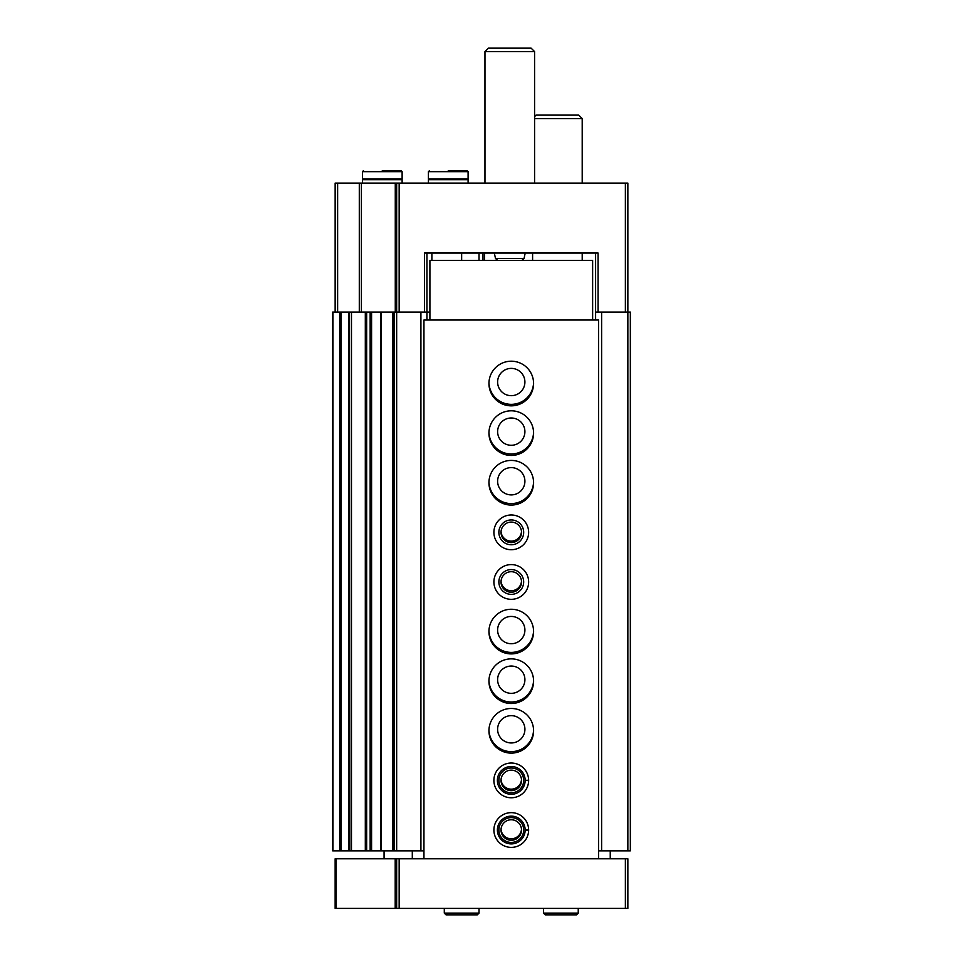 <?xml version="1.0" encoding="UTF-8"?>
<svg xmlns="http://www.w3.org/2000/svg" width="963" height="963" viewBox="0 0 963 963"><rect width="100%" height="100%" fill="white"/><g stroke="black" fill="none" stroke-linecap="round" stroke-linejoin="round"><path stroke-width="1.44" d="M595.603 320.017L595.603 312.084L630.332 312.084L630.332 850.847L627.852 850.847L627.852 183.09L625.372 183.09L625.372 312.084M595.603 253.04L595.603 312.084M335.148 312.084L335.148 183.09L396.66 183.09L396.66 312.084L424.442 312.084L424.442 253.04L598.083 253.04L598.083 312.084M396.66 183.09L625.372 183.09M482.957 253.04L482.957 260.479M429.907 312.084L424.442 312.084M488.951 382.78A22.33 22.33 0 0 0 511.269 404.352A22.33 22.33 0 0 0 533.574 382.78M488.951 432.387A22.33 22.33 0 0 0 511.269 453.97A22.33 22.33 0 0 0 533.574 432.387M488.951 481.994A22.33 22.33 0 0 0 511.269 503.577A22.33 22.33 0 0 0 533.574 481.994M488.951 630.825A22.33 22.33 0 0 0 511.269 652.408A22.33 22.33 0 0 0 533.574 630.825M488.951 680.444A22.33 22.33 0 0 0 511.269 702.015A22.33 22.33 0 0 0 533.574 680.444M488.951 730.05A22.33 22.33 0 0 0 511.269 751.634A22.33 22.33 0 0 0 533.574 730.05M348.775 850.847L332.668 850.847L332.668 312.084L348.775 312.084M351.459 850.847L349.015 850.847L349.015 312.084L370.153 312.084L370.153 850.847L366.662 850.847L366.662 312.084M351.459 312.084L351.11 850.847L366.662 850.847M394.18 312.084L394.18 850.847L380.602 850.847L380.602 312.084L380.686 850.847L370.153 850.847L370.153 312.084L396.66 312.084L396.66 850.847L420.915 850.847L420.915 312.084M394.18 850.847L396.66 850.847M420.915 850.847L423.949 850.847M426.934 320.017L426.934 253.04L431.893 253.04L431.893 260.479M479.02 260.479L479.02 253.04M598.577 850.847L601.622 850.847L601.622 312.084M601.622 850.847L627.852 850.847M521.489 829.275A10.256 10.256 0 0 1 511.269 838.785A10.256 10.256 0 0 1 501.037 829.275M521.489 779.657A10.256 10.256 0 0 1 511.269 789.166A10.256 10.256 0 0 1 501.037 779.657M511.269 742.955A13.638 13.638 0 0 1 499.448 722.479A13.638 13.638 0 0 1 523.078 722.479A13.638 13.638 0 0 1 511.269 742.955M511.269 693.336A13.638 13.638 0 0 1 499.448 672.872A13.638 13.638 0 0 1 523.078 672.872A13.638 13.638 0 0 1 511.269 693.336M511.269 643.729A13.638 13.638 0 0 1 499.448 623.266A13.638 13.638 0 0 1 523.078 623.266A13.638 13.638 0 0 1 511.269 643.729M521.489 581.219A10.256 10.256 0 0 1 511.269 590.728A10.256 10.256 0 0 1 501.037 581.219M521.489 531.612A10.256 10.256 0 0 1 511.269 541.122A10.256 10.256 0 0 1 501.037 531.612M511.269 494.898A13.638 13.638 0 0 1 499.448 474.434A13.638 13.638 0 0 1 523.078 474.434A13.638 13.638 0 0 1 511.269 494.898M511.269 445.279A13.638 13.638 0 0 1 499.448 424.815A13.638 13.638 0 0 1 523.078 424.815A13.638 13.638 0 0 1 511.269 445.279M511.269 395.673A13.638 13.638 0 0 1 499.448 375.209A13.638 13.638 0 0 1 523.078 375.209A13.638 13.638 0 0 1 511.269 395.673M484.967 183.09L484.967 51.617L534.585 51.617L534.585 183.09M484.967 51.617L488.446 48.15L531.107 48.15L534.585 51.617M448.264 170.692L467.115 170.692L448.264 170.692M428.415 171.679L468.102 171.679L468.102 178.962L428.415 178.962L428.415 171.679L429.414 170.692M468.102 183.09L468.102 179.696L428.415 179.696L428.415 183.09M382.275 170.692L401.126 170.692L382.275 170.692M362.437 171.679L402.125 171.679L402.125 178.962L362.437 178.962L362.437 171.679L363.424 170.692M402.125 183.09L402.125 179.696L362.437 179.696L362.437 183.09M395.203 858.791L627.852 858.791L627.852 908.398L335.148 908.398L335.148 858.791L395.203 858.791L395.203 908.398M396.66 858.791L396.66 908.398M384.068 858.791L384.068 850.847M610.241 850.847L610.241 858.791M412.296 850.847L412.296 858.791M598.577 858.791L598.577 320.017L423.949 320.017L423.949 858.791M511.269 405.844A22.33 22.33 0 0 1 491.937 372.356A22.33 22.33 0 0 1 530.601 372.356A22.33 22.33 0 0 1 511.269 405.844M511.269 455.451A22.33 22.33 0 0 1 491.937 421.963A22.33 22.33 0 0 1 530.601 421.963A22.33 22.33 0 0 1 511.269 455.451M511.269 505.069A22.33 22.33 0 0 1 491.937 471.581A22.33 22.33 0 0 1 530.601 471.581A22.33 22.33 0 0 1 511.269 505.069M511.269 549.717A17.358 17.358 0 0 1 496.234 523.667A17.358 17.358 0 0 1 526.304 523.667A17.358 17.358 0 0 1 511.269 549.717M511.269 599.323A17.358 17.358 0 0 1 496.234 573.274A17.358 17.358 0 0 1 526.304 573.274A17.358 17.358 0 0 1 511.269 599.323M511.269 653.901A22.33 22.33 0 0 1 491.937 620.413A22.33 22.33 0 0 1 530.601 620.413A22.33 22.33 0 0 1 511.269 653.901M511.269 703.508A22.33 22.33 0 0 1 491.937 670.019A22.33 22.33 0 0 1 530.601 670.019A22.33 22.33 0 0 1 511.269 703.508M511.269 753.114A22.33 22.33 0 0 1 491.937 719.626A22.33 22.33 0 0 1 530.601 719.626A22.33 22.33 0 0 1 511.269 753.114M528.627 780.235A17.358 17.358 0 0 1 528.627 780.572L525.16 780.451A13.891 13.891 0 0 1 504.311 792.429A13.891 13.891 0 0 1 504.311 768.378A13.891 13.891 0 0 1 525.16 780.355L528.627 780.235A17.358 17.358 0 0 0 502.53 765.392A17.358 17.358 0 0 0 502.53 795.414A17.358 17.358 0 0 0 528.627 780.572A17.358 17.358 0 0 1 502.53 795.414A17.358 17.358 0 0 1 502.53 765.392A17.358 17.358 0 0 1 528.627 780.235M528.627 829.841A17.358 17.358 0 0 1 528.627 830.19L525.16 830.07A13.891 13.891 0 0 1 504.311 842.035A13.891 13.891 0 0 1 504.311 817.996A13.891 13.891 0 0 1 525.16 829.962L528.627 829.841A17.358 17.358 0 0 0 502.53 815.011A17.358 17.358 0 0 0 502.53 845.02A17.358 17.358 0 0 0 528.627 830.19A17.358 17.358 0 0 1 502.53 845.02A17.358 17.358 0 0 1 502.53 815.011A17.358 17.358 0 0 1 528.627 829.841M429.907 320.017L429.907 260.479L592.63 260.479L592.63 320.017M511.269 842.42A12.399 12.399 0 0 1 500.531 823.81A12.399 12.399 0 0 1 522.006 823.81A12.399 12.399 0 0 1 511.269 842.42M511.269 840.266A10.256 10.256 0 0 1 502.385 824.894A10.256 10.256 0 0 1 520.152 824.894A10.256 10.256 0 0 1 511.269 840.266M511.269 792.802A12.399 12.399 0 0 1 500.531 774.204A12.399 12.399 0 0 1 522.006 774.204A12.399 12.399 0 0 1 511.269 792.802M511.269 790.659A10.256 10.256 0 0 1 502.385 775.275A10.256 10.256 0 0 1 520.152 775.275A10.256 10.256 0 0 1 511.269 790.659M511.269 594.364A12.399 12.399 0 0 1 500.531 575.766A12.399 12.399 0 0 1 522.006 575.766A12.399 12.399 0 0 1 511.269 594.364M511.269 592.221A10.256 10.256 0 0 1 502.385 576.837A10.256 10.256 0 0 1 520.152 576.837A10.256 10.256 0 0 1 511.269 592.221M511.269 544.757A12.399 12.399 0 0 1 500.531 526.147A12.399 12.399 0 0 1 522.006 526.147A12.399 12.399 0 0 1 511.269 544.757M511.269 542.602A10.256 10.256 0 0 1 502.385 527.218A10.256 10.256 0 0 1 520.152 527.218A10.256 10.256 0 0 1 511.269 542.602M534.585 118.593L582.206 118.593L582.206 183.09M534.585 116.607L536.066 115.127L578.739 115.127L582.206 118.593M578.245 908.398L578.245 913.117L576.5 914.85L545.251 914.85L543.517 913.117L578.245 913.117L578.245 908.398M479.02 908.398L479.02 913.117L477.287 914.85L446.025 914.85L444.292 913.117L479.02 913.117L479.02 908.398M399.151 183.09L399.151 312.084M484.473 253.04L484.473 260.479M337.628 183.09L337.628 312.084M359.295 183.09L359.295 312.084M361.378 183.09L361.378 312.084M395.275 183.09L395.275 312.084M332.945 850.847L332.945 312.084M339.674 850.847L339.674 312.084M341.119 850.847L341.119 312.084M348.678 850.847L348.678 312.084M351.471 850.847L351.471 312.084M365.314 850.847L365.314 312.084M371.586 850.847L371.586 312.084M381.36 850.847L381.36 312.084M392.82 850.847L392.82 312.084M426.946 320.017L426.946 312.084L426.958 320.017M461.65 260.479L461.65 253.04M494.332 253.04L495.5 258.517L524.053 258.517L525.22 253.04M625.372 858.791L625.372 908.398M336.075 858.791L336.075 908.398M399.151 858.791L399.151 908.398M525.16 829.962A13.891 13.891 0 0 0 504.311 817.996A13.891 13.891 0 0 0 504.311 842.035A13.891 13.891 0 0 0 525.16 830.07M525.16 780.355A13.891 13.891 0 0 0 504.311 768.378A13.891 13.891 0 0 0 504.311 792.429A13.891 13.891 0 0 0 525.16 780.451M495.5 258.517L497.931 260.479M524.053 258.517L521.633 260.479M468.102 171.679L467.115 170.692M430.401 178.962L430.401 179.696M466.116 178.962L466.116 179.696M402.125 171.679L401.126 170.692M364.423 178.962L364.423 179.696M400.139 178.962L400.139 179.696M582.206 260.479L582.206 253.04M532.599 260.479L532.599 253.04M543.517 908.398L543.517 913.117M546.984 913.117L545.251 914.85M444.292 908.398L444.292 913.117M447.759 913.117L446.025 914.85"/></g></svg>
